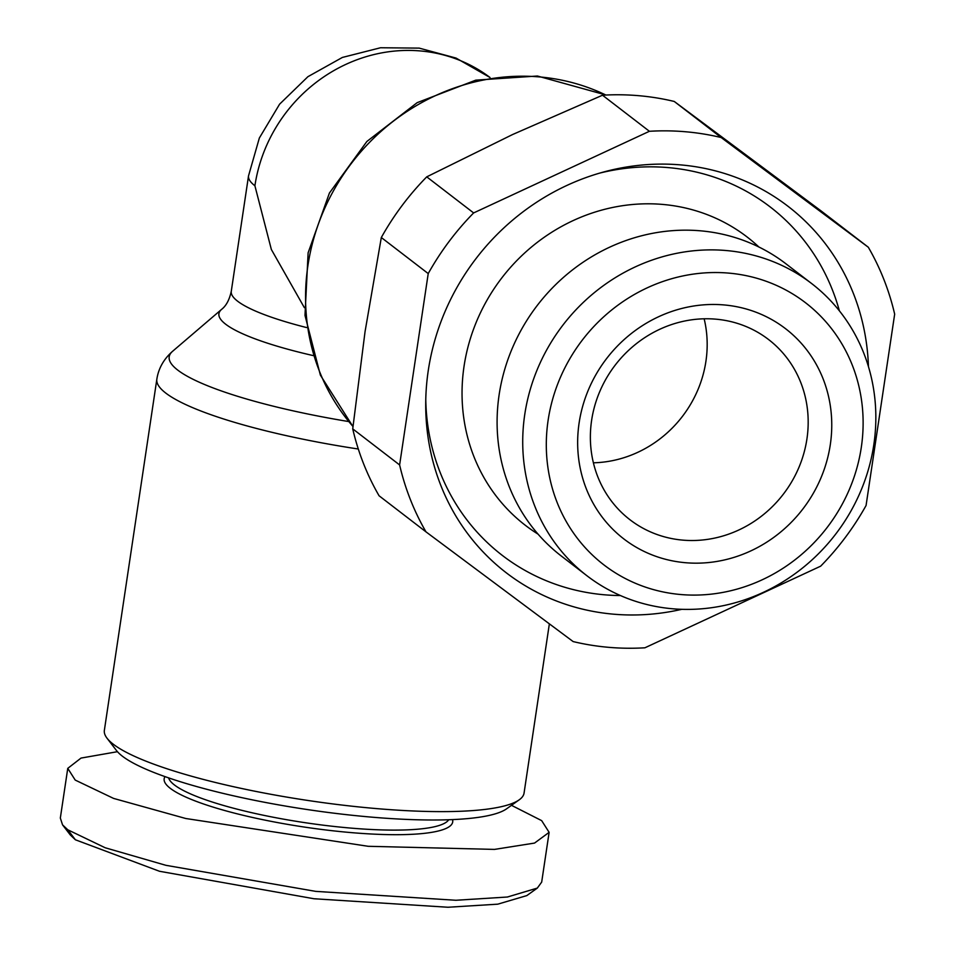 <?xml version="1.0" encoding="UTF-8"?>
<svg xmlns="http://www.w3.org/2000/svg" width="955" height="955" viewBox="0 0 955 955"><rect width="100%" height="100%" fill="white"/><g stroke="black" fill="none" stroke-linecap="round" stroke-linejoin="round"><path stroke-width="1.43" d="M117.453 751.692L81.02 758.079L67.757 768.369L60.332 818.065L62.553 824.869L70.36 835.028L75.385 839.779L159.485 871.27L313.992 898.751L447.99 907.25L497.77 904.17L526.802 895.599L537.319 888.09L541.7 882.062M62.553 824.869L67.793 829.788L105.217 847.777L165.895 865.314L315.699 891.373L455.917 900.267L507.38 897.02L537.319 888.09M358.304 449.017A212.189 39.286 -171.5 0 1 156.847 379.195L104.37 730.324A212.189 39.286 8.5 0 0 107.032 738.215A212.189 39.286 8.5 0 0 113.287 744.22A212.189 39.286 8.5 0 0 375.04 808.467A212.189 39.286 8.5 0 0 519.222 799.813A212.189 39.286 8.5 0 0 524.068 793.056L549.364 623.842M107.032 738.215L116.474 750.511A200.813 37.185 8.5 0 0 122.407 756.205A200.813 37.185 8.5 0 0 320.188 811.392A200.813 37.185 8.5 0 0 506.592 808.813L519.222 799.813M168.617 777.883A142.092 26.31 8.5 0 0 174.443 784.974A142.092 26.31 8.5 0 0 321.907 825.013A142.092 26.31 8.5 0 0 448.719 819.748M165.012 776.63A145.876 27.015 8.5 0 0 170.3 788.341A145.876 27.015 8.5 0 0 333.593 830.874A145.876 27.015 8.5 0 0 452.539 819.593M638.776 95.691A265.227 247.285 -52.4 0 1 674.254 101.457L821.419 211.174L868.322 247.25A265.227 247.285 -52.4 0 1 894.668 314.147L866.066 505.505A265.227 247.285 -52.4 0 1 820.655 566.172L644.9 647.8A265.227 247.285 -52.4 0 1 608.621 647.323A265.227 247.285 -52.4 0 1 573.131 641.569L425.978 531.851L379.075 495.776A265.227 247.285 -52.4 0 1 352.729 428.867L365.049 331.671L381.32 237.52A265.227 247.285 -52.4 0 1 426.742 176.854L512.644 134.512L602.498 95.214A265.227 247.285 -52.4 0 1 638.776 95.691M868.453 366.636A231.134 215.484 127.6 0 0 680.724 164.905A231.134 215.484 127.6 0 0 604.348 171.804A231.134 215.484 127.6 0 0 425.715 404.072A231.134 215.484 127.6 0 0 613.576 614.184A231.134 215.484 127.6 0 0 681.798 609.314M425.775 399.476A219.757 204.895 127.6 0 0 604.36 594.786A219.757 204.895 127.6 0 0 620.428 595.538M839.385 310.853A219.757 204.895 127.6 0 0 668.202 167.603A219.757 204.895 127.6 0 0 599.931 173.046M758.903 247.011A181.868 169.56 127.6 0 0 662.698 204.43A181.868 169.56 127.6 0 0 474.193 327.434A181.868 169.56 127.6 0 0 538.059 534.143M586.919 575.734L561.301 556.025A184.303 171.828 -52.4 0 1 512.513 347.739A184.303 171.828 -52.4 0 1 700.433 230.812A184.303 171.828 -52.4 0 1 786.013 263.855L811.643 283.551A184.303 171.828 -52.4 0 1 873.801 444.815A184.303 171.828 -52.4 0 1 672.511 608.765A184.303 171.828 -52.4 0 1 586.919 575.734A184.303 171.828 -52.4 0 1 524.761 414.47A184.303 171.828 -52.4 0 1 726.051 250.52A184.303 171.828 -52.4 0 1 811.643 283.551M548.134 420.2A165.358 154.161 -52.4 0 1 728.725 273.106A165.358 154.161 -52.4 0 1 861.291 447.441A165.358 154.161 -52.4 0 1 680.688 594.523A165.358 154.161 -52.4 0 1 548.134 420.2M723.974 304.932A132.614 123.637 -52.4 0 1 830.289 444.744A132.614 123.637 -52.4 0 1 685.451 562.71A132.614 123.637 -52.4 0 1 579.124 422.898A132.614 123.637 -52.4 0 1 723.974 304.932M682.765 540.124A113.669 105.981 127.6 0 0 798.667 468.01A113.669 105.981 127.6 0 0 768.584 339.538A113.669 105.981 127.6 0 0 715.796 319.161A113.669 105.981 127.6 0 0 599.883 391.275A113.669 105.981 127.6 0 0 629.978 519.747A113.669 105.981 127.6 0 0 682.765 540.124M593.401 462.805A113.669 105.981 127.6 0 0 704.157 318.803M304.359 307.653L271.351 249.482L254.901 185.771A151.559 28.065 -171.5 0 1 248.527 175.851L259.354 138.009L279.6 104.167L307.916 76.686L342.368 57.443L380.544 47.75L419.197 48.12L456.024 58.064L490.034 77.51A151.559 141.304 127.6 0 0 420.439 50.949A151.559 141.304 127.6 0 0 254.901 185.771M67.757 768.369L75.218 780.08L113.585 798.416L185.771 818.507L368.176 846.297L494.487 849.401L534.537 843.074L549.125 832.342L541.664 820.632L511.486 805.328M674.254 101.457L721.156 137.532L868.322 247.25M426.742 176.854L473.632 212.929L649.4 131.289L602.498 95.214M649.4 131.289A265.227 247.285 -52.4 0 1 721.156 137.532M352.729 428.867L399.62 464.942L428.222 273.584L381.32 237.52M428.222 273.584A265.227 247.285 -52.4 0 1 473.632 212.929M425.978 531.851A265.227 247.285 -52.4 0 1 399.62 464.942M352.98 426.479A212.189 197.828 -52.4 0 1 307.904 265.693A212.189 197.828 -52.4 0 1 539.647 76.937A212.189 197.828 -52.4 0 1 605.864 95.034M75.385 839.779L67.793 829.788M313.133 355.57A160.464 29.712 -171.5 0 1 221.632 309.348C226.228 305.767 229.439 299.751 231.277 291.299L248.527 175.851M306.567 327.553A151.559 28.065 -171.5 0 1 231.277 291.299M348.659 421.549A203.272 37.639 -171.5 0 1 172.628 351.261C163.771 359.056 158.506 368.367 156.847 379.195M606.079 95.034L537.426 76.018L475.793 80.148L417.18 102.651L366.887 141.459L329.415 193.041L308.119 252.8L304.991 315.389L320.379 375.136L352.968 426.599M221.632 309.348L172.628 351.261M549.125 832.342L541.688 882.062"/></g></svg>
